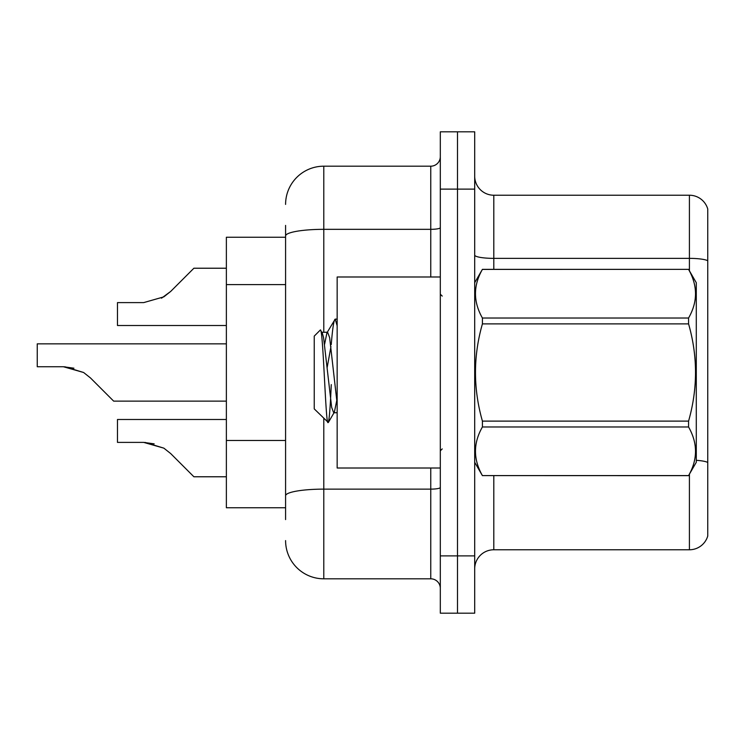 <?xml version="1.0" encoding="UTF-8"?>
<svg xmlns="http://www.w3.org/2000/svg" width="745" height="745" viewBox="0 0 745 745"><rect width="100%" height="100%" fill="white"/><g stroke="black" fill="none" stroke-linecap="round" stroke-linejoin="round"><path stroke-width="1.12" d="M285.586 272.763L285.586 225.409L285.586 237.255L226.368 237.255L226.368 507.745L285.586 507.745M474.695 568.873A19.1 19.1 0 0 1 493.805 549.773L689.414 549.773L689.414 474.192M474.695 613.191L474.695 131.809L457.505 131.809L457.505 613.191L474.695 613.191L440.314 613.191L440.314 555.882L457.505 555.882L457.505 613.191M707.75 208.982A19.1 19.1 0 0 0 689.414 195.227A19.1 19.1 0 0 1 707.75 208.982L707.75 536.018A19.1 19.1 0 0 1 689.414 549.773M707.75 260.759L707.75 260.759A19.1 3.315 180 0 0 689.414 258.366L689.414 195.227L493.805 195.227A19.1 19.1 0 0 1 474.695 176.127A19.1 19.1 0 0 0 493.805 195.227L493.805 269.345M707.75 261.02L707.75 462.477A19.1 3.315 180 0 0 696.286 460.317M285.586 519.591L285.586 225.409M474.695 189.118L457.505 189.118L457.505 131.809L440.314 131.809L440.314 555.882M440.314 189.118L457.505 189.118L457.505 555.882L474.695 555.882M323.786 418.439L323.786 578.809L430.759 578.809L430.759 468.009M285.586 204.4A38.209 38.209 0 0 1 323.786 166.191L430.759 166.191A9.555 9.555 0 0 0 440.314 156.646M285.586 502.4L285.586 452.327M440.314 588.354A9.555 9.555 0 0 0 430.759 578.809M323.786 578.809A38.209 38.209 0 0 1 285.586 540.6M226.368 419.491L117.477 419.491L117.477 442.39L143.683 442.39L117.477 442.39L143.683 442.39L117.477 442.39L143.683 442.39L117.477 442.39L143.683 442.39L117.477 442.39L143.683 442.39L163.853 448.145L145.117 442.418L163.853 448.145L145.117 442.418L163.853 448.145L145.117 442.418L163.853 448.145L145.117 442.418L163.853 448.145L170.698 453.575L193.896 476.772L226.368 476.772M163.853 448.145L170.698 453.575L163.853 448.145M226.368 343.845L37.25 343.845L37.25 366.745L63.446 366.745L37.25 366.745L63.446 366.745L37.25 366.745L63.446 366.745L37.25 366.745L63.446 366.745L37.25 366.745L63.446 366.745L83.617 372.5L64.89 366.773L83.617 372.5L64.89 366.773L83.617 372.5L64.89 366.773L83.617 372.5L64.89 366.773L83.617 372.5L90.462 377.929L113.659 401.127L226.368 401.127M83.617 372.5L90.462 377.929M226.368 268.228L193.896 268.228L170.698 291.425L163.853 296.855L143.683 302.61L117.477 302.61L117.477 325.509L226.368 325.509M170.698 291.425L161.507 298.196M440.314 276.991L337.159 276.991L337.159 468.009L440.314 468.009M474.695 282.718L482.415 269.345L688.566 269.345L696.286 282.718L696.286 462.282L688.566 475.599C697.814 459.46 697.814 443.247 688.566 426.978L482.415 426.978C473.168 443.117 473.168 459.32 482.415 475.599L688.566 475.655M688.566 269.345L482.415 269.401C473.168 285.54 473.168 301.753 482.415 318.022L482.415 323.879C473.168 356.212 473.168 388.629 482.415 421.121L482.415 426.978M482.415 318.022L688.566 318.022C697.814 301.883 697.814 285.68 688.566 269.401M688.566 318.022L688.566 323.879L482.415 323.879M482.415 421.121L688.566 421.121C697.823 388.629 697.823 356.212 688.566 323.879M688.566 421.121L688.566 426.978M474.695 462.282L482.415 475.655M337.159 325.807L335.203 319.13L337.159 319.13M331.246 344.609C332.568 328.191 333.89 319.698 335.203 319.13L326.934 332.838L324.587 344.302M337.159 412.739L333.685 412.739L331.665 407.347L323.581 337.653L322.24 332.838L320.285 330.063L314.241 336.107L314.241 408.893L328.322 422.508L334.365 412.162L336.721 400.698M320.285 330.063C323.088 325.714 325.602 424.278 327.977 422.629C329.094 422.052 330.193 409.387 331.274 384.616M330.957 346.574L327.167 367.499M482.415 475.599L688.566 475.599M322.24 332.838L321.551 332.261L327.623 332.261L326.934 332.838M337.159 403.799L329.644 337.653L327.623 332.261M154.168 443.852L143.683 442.39M73.932 368.207L63.446 366.745M285.586 284.609L226.368 284.609M285.586 440.491L226.368 440.491M493.805 475.655L493.805 549.773M689.414 270.808L689.414 258.366L493.805 258.366A19.1 3.315 -0 0 1 474.695 255.051M440.314 487.472A9.555 1.658 0 0 1 430.759 489.13L323.786 489.13A38.209 6.631 180 0 0 285.586 495.76M323.786 166.191L323.786 229.33L430.759 229.33L430.759 166.191M285.586 235.969A38.209 6.631 180 0 1 323.786 229.33L323.786 332.261M430.759 276.991L430.759 229.33A9.555 1.658 0 0 0 440.314 227.672M442.223 296.091L440.314 294.182M442.223 448.909L440.314 450.818"/></g></svg>
